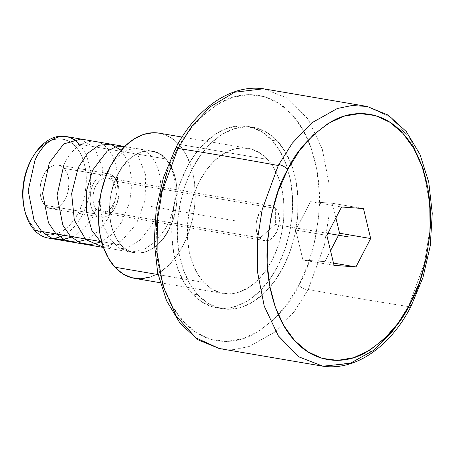 <?xml version="1.0" encoding="UTF-8"?>
<svg xmlns="http://www.w3.org/2000/svg" width="455" height="455" viewBox="0 0 455 455"><rect width="100%" height="100%" fill="white"/><g stroke="black" fill="none" stroke-linecap="round" stroke-linejoin="round"><path stroke-width="0.34" stroke-dasharray="2.27 1.71" d="M166.894 172.934L176.204 151.424L188.262 131.933L201.889 116.361L216.881 104.678L232.676 97.342L248.657 94.623L264.224 96.625L278.773 103.279L291.752 114.33L302.66 129.345L311.078 147.761L316.691 168.862L319.279 191.851L318.745 215.835L315.11 239.91L308.507 263.144L298.867 285.279A7.303 2.514 -152.3 0 0 307.836 290.142A131.768 84.875 99.7 0 0 308.183 289.482L324.273 245.472L328.937 215.971L328.874 182.734L322.214 148.865L308.092 119.062L287.577 98.132L263.547 88.805L287.651 98.183L308.194 119.21L322.288 149.092L328.902 182.99L328.914 216.193L324.233 245.626L308.183 289.482A131.768 84.875 -80.3 0 1 307.836 290.142L294.209 311.738L274.757 332.093L249.141 346.5L234.501 349.468L219.299 348.541L234.53 349.463L249.192 346.483L274.814 332.053L294.237 311.703L307.836 290.142A7.303 2.514 27.7 0 1 298.867 285.279C290.284 304.099 275.423 320.286 254.288 333.834C233.352 345.76 204.437 344.896 183.837 321.952C162.816 299.828 154.074 259.811 156.179 227.244C159.318 193.938 165.995 168.663 176.204 151.424L176.534 150.798C185.117 131.978 199.978 115.797 221.113 102.244C242.049 90.323 270.964 91.182 291.564 114.125C312.591 136.255 321.327 176.273 319.222 208.839C316.083 242.145 309.411 267.415 299.197 284.654L287.139 304.15L273.512 319.723L258.52 331.399L242.725 338.742L226.744 341.46L211.177 339.453L196.628 332.798L183.649 321.753L172.746 306.733L164.323 288.322L158.71 267.216L156.122 244.233L156.656 220.243L160.296 196.168M405.286 312.443L407.97 307.546A131.768 84.875 99.7 0 0 408.482 306.568A2827.7 961.733 27.4 0 1 308.183 289.482A2827.7 961.733 -152.6 0 0 408.482 306.568A131.768 84.875 -80.3 0 1 407.97 307.546A7.303 2.531 -152.2 0 0 410.723 306.966A7.303 2.531 27.8 0 1 407.97 307.546L394.803 328.43L376.183 348.257L351.692 362.8L322.908 366.195M367.162 106.459L390.509 117.083L410.097 138.758L423.326 168.612L429.361 202.009L429.099 234.552L424.367 263.399L408.482 306.568L424.316 263.616L429.071 234.871L429.384 202.373L423.423 168.942L410.234 138.974L390.617 117.162L367.162 106.459M94.919 213.787A22.09 14.23 -80.3 0 1 91.671 188.046A22.09 14.23 -80.3 0 1 108.188 173.565A22.09 14.23 -80.3 0 1 114.04 176.898L64.064 168.384A22.09 14.23 99.7 0 0 58.217 165.051A22.09 14.23 99.7 0 0 41.695 179.532A22.09 14.23 99.7 0 0 44.943 205.273L94.919 213.787L92.974 211.126L91.472 207.861L90.465 204.107L89.999 200.024L90.738 191.475L91.91 187.346L93.565 183.519L95.641 180.146L98.052 177.359L100.714 175.266L103.524 173.941L106.368 173.44L109.137 173.776L111.725 174.948L114.04 176.898L115.985 179.56L117.492 182.83L118.493 186.578L118.96 190.662L118.869 194.928L117.049 203.339L115.394 207.167L113.318 210.54L110.906 213.327L108.244 215.42L105.441 216.745L102.597 217.245L99.827 216.91L97.234 215.738L94.919 213.787L44.943 205.273A22.09 14.23 99.7 0 0 50.795 208.606A22.09 14.23 99.7 0 0 67.317 194.131A22.09 14.23 99.7 0 0 64.064 168.384L114.04 176.898A22.09 14.23 -80.3 0 1 117.288 202.646A22.09 14.23 -80.3 0 1 100.771 217.12A22.09 14.23 -80.3 0 1 94.919 213.787M24.206 208.18A48.452 31.213 99.7 0 0 33.539 227.284L34.529 230.264L33.539 227.284A48.452 31.213 99.7 0 0 78.448 212.764A48.452 31.213 99.7 0 0 75.473 146.374L79.147 144.19A51.546 33.204 -80.3 0 1 89.567 192.801A51.546 33.204 -80.3 0 1 63.637 235.224M48.179 238.039A51.546 33.204 99.7 0 0 86.729 204.261A51.546 33.204 99.7 0 0 79.147 144.19L165.654 158.931A51.546 33.204 -80.3 0 1 173.236 218.997A51.546 33.204 -80.3 0 1 134.691 252.781A51.546 33.204 -80.3 0 1 121.041 245L101.67 241.702L121.041 245L126.439 249.556L132.485 252.28L138.951 253.077L145.583 251.905L152.129 248.811L158.34 243.925L163.976 237.419L168.816 229.553L172.678 220.63L175.414 210.983L176.921 200.996L177.131 191.043L176.045 181.511L173.708 172.763L170.198 165.137L165.654 158.931L160.257 154.376L154.211 151.646L147.75 150.855L141.113 152.027L134.566 155.115L128.356 160.006L122.725 166.513L117.879 174.379L114.017 183.302L111.282 192.948L109.78 202.936L109.564 212.889L110.65 222.421L112.994 231.168L116.503 238.79L121.041 245A51.546 33.204 -80.3 0 1 113.46 184.935A51.546 33.204 -80.3 0 1 152.004 151.151A51.546 33.204 -80.3 0 1 165.654 158.931L79.147 144.19A51.546 33.204 99.7 0 0 65.497 136.415M260.038 237.902A17.671 11.386 -80.3 0 1 257.439 217.308A17.671 11.386 -80.3 0 1 270.651 205.728A17.671 11.386 -80.3 0 1 275.332 208.396L112.129 180.589A17.671 11.386 99.7 0 0 107.448 177.922A17.671 11.386 99.7 0 0 94.231 189.502A17.671 11.386 99.7 0 0 96.83 210.096L260.038 237.902L275.377 224.457L275.332 208.396C264.543 195.28 248.299 226.613 260.038 237.902C270.827 251.018 287.071 219.685 275.332 208.396L275.377 224.457L260.038 237.902L96.83 210.096A17.671 11.386 99.7 0 0 101.51 212.764A17.671 11.386 99.7 0 0 114.728 201.184A17.671 11.386 99.7 0 0 112.129 180.589L275.332 208.396A17.671 11.386 -80.3 0 1 277.931 228.99A17.671 11.386 -80.3 0 1 264.719 240.57A17.671 11.386 -80.3 0 1 260.038 237.902M134.475 278.341A73.636 47.434 99.7 0 0 189.542 230.082A73.636 47.434 99.7 0 0 178.713 144.269L267.551 159.404A73.636 47.434 -80.3 0 1 278.386 245.217A73.636 47.434 -80.3 0 1 223.32 293.475A73.636 47.434 -80.3 0 1 203.817 282.367L158.067 274.57L203.817 282.367L211.53 288.874L220.169 292.77L229.4 293.902L238.881 292.224L248.231 287.81L257.103 280.826L265.151 271.533L272.067 260.3L277.584 247.548L281.491 233.768L283.641 219.498L283.948 205.279L282.396 191.663L279.051 179.168L274.041 168.276L267.551 159.404L259.845 152.897L251.206 149.001L241.969 147.869L232.494 149.541L223.138 153.961L214.265 160.945L206.217 170.238L199.301 181.471L193.785 194.222L189.877 207.998L187.727 222.273L187.426 236.486L188.973 250.108L192.323 262.603L197.333 273.495L203.817 282.367A73.636 47.434 -80.3 0 1 192.988 196.554A73.636 47.434 -80.3 0 1 248.055 148.29A73.636 47.434 -80.3 0 1 267.551 159.404L178.713 144.269A73.636 47.434 99.7 0 0 159.21 133.156M272.016 140.276L277.522 141.215A92.018 59.269 -80.3 0 1 291.058 248.447A92.018 59.269 -80.3 0 1 222.245 308.752A92.018 59.269 -80.3 0 1 197.88 294.863L192.368 293.924A92.018 59.269 99.7 0 0 216.739 307.813A92.018 59.269 99.7 0 0 285.547 247.509A92.018 59.269 99.7 0 0 272.016 140.276A92.018 59.269 99.7 0 0 247.645 126.388A92.018 59.269 99.7 0 0 178.838 186.698A92.018 59.269 99.7 0 0 192.368 293.924L197.88 294.863L207.514 302.996L218.309 307.864L229.849 309.281L241.69 307.188L253.378 301.671L264.463 292.94L274.524 281.332L283.164 267.29L290.062 251.353L294.942 234.143L297.627 216.307L298.008 198.539L296.068 181.522L291.888 165.91L285.626 152.3L277.522 141.215L267.887 133.082L257.092 128.213L245.552 126.803L233.711 128.89L222.023 134.407L210.938 143.137L200.877 154.751L192.237 168.788L185.344 184.724L180.459 201.94L177.774 219.771L177.393 237.538L179.333 254.555L183.513 270.168L189.775 283.778L197.88 294.863A92.018 59.269 -80.3 0 1 184.343 187.636A92.018 59.269 -80.3 0 1 253.156 127.326A92.018 59.269 -80.3 0 1 277.522 141.215L272.016 140.276L280.121 151.361L286.383 164.972L290.563 180.584L292.497 197.601L292.121 215.369L289.437 233.205L284.551 250.415L277.658 266.351L269.013 280.394L258.958 292.002L247.873 300.732L236.185 306.249L224.338 308.342L212.798 306.926L202.003 302.057L192.368 293.924L184.264 282.839L178.002 269.229L173.821 253.617L171.888 236.6L172.269 218.832L174.948 201.002L179.833 183.786L186.726 167.85L195.371 153.813L205.427 142.199L216.517 133.469L228.205 127.952L240.047 125.864L251.587 127.275L262.381 132.143L272.016 140.276M310.469 201.701L295.75 230.094L302.939 260.061L324.853 261.625L330.518 250.699L324.853 261.625L333.492 263.098L324.853 261.625L302.939 260.061L334.038 265.356L302.939 260.061L295.75 230.094L326.844 235.394L295.75 230.094L310.469 201.701L341.563 206.997L310.469 201.701L332.377 203.266L363.477 208.566L332.377 203.266L310.469 201.701M335.898 217.922L332.377 203.266L335.898 217.922M176.534 150.798A7.303 2.514 27.7 0 1 175.573 148.347M159.409 133.19L162.361 133.867L171 137.763L178.713 144.269L185.196 153.142L190.207 164.033L193.551 176.529L195.104 190.144L194.797 204.363L192.653 218.633L188.745 232.408L183.223 245.16L176.307 256.398L168.259 265.686L159.387 272.676L150.036 277.089M112.129 180.589L110.281 179.025L108.205 178.093L105.987 177.82L103.712 178.224L101.471 179.281L99.338 180.959L95.749 185.885L94.424 188.944L92.968 195.678L93.269 202.356L94.071 205.353L96.83 210.096L98.684 211.66L100.754 212.593L102.972 212.866L105.247 212.468L107.494 211.404L111.555 207.497L114.535 201.741L115.991 195.013L116.065 191.6L114.887 185.333L112.129 180.589M79.147 144.19L75.473 146.374A48.452 31.213 99.7 0 0 32.987 156.651M33.096 156.475L35.115 153.5L40.41 147.392L46.251 142.79L52.405 139.884L58.638 138.786L64.718 139.531L70.4 142.096L75.473 146.374L79.744 152.215L83.037 159.381L85.239 167.599L86.262 176.563L86.063 185.919L84.647 195.309L82.076 204.375L78.448 212.764L73.892 220.157L68.597 226.271L62.762 230.867L56.608 233.773L50.368 234.871L44.294 234.126L38.612 231.567L33.539 227.284L29.268 221.448L25.969 214.277L24.246 208.339M64.064 168.384L61.755 166.433L59.161 165.267L56.392 164.926L53.548 165.427L50.744 166.752L48.082 168.845L45.665 171.637L43.589 175.004L41.934 178.832L40.12 187.244L40.029 191.51L40.495 195.593L41.496 199.347L42.997 202.612L44.943 205.273L47.257 207.224L49.851 208.396L52.621 208.731L55.464 208.231L58.268 206.906L60.93 204.813L63.347 202.026L65.418 198.653L67.078 194.825L68.25 190.696L68.984 182.148L68.517 178.064L67.516 174.316L66.009 171.046L64.064 168.384M327.873 233.404L275.377 224.457M235.684 220.885L146.84 205.751M165.654 158.931C179.253 170.653 180.993 209.493 168.816 229.553C163.317 243.249 140.197 264.833 121.041 245C102.494 223.996 110.332 185.856 117.879 174.379C127.781 151.851 154.052 143.353 165.654 158.931C178.371 172.832 178.684 206.519 165.21 228.939L155.456 241.656L143.723 249.698L131.341 252.042L119.779 248.464L110.087 239.33L103.393 225.674L100.39 209.141L101.311 191.606M107.067 172.536C116.872 150.434 136.693 142.085 148.967 154.114C163.595 166.331 165.216 202.685 150.793 226.482L140.237 239.956L127.542 247.941L114.359 249.312L102.301 243.897M124.71 146.504L138.161 155.712L145.697 175.283L145.134 200.029L136.375 224.025L121.292 241.173L103.37 247.162M121.218 150.258L129.038 163.669L132.064 182.057L129.647 202.418L121.957 221.568L112.686 233.807L101.687 241.776M63.814 165.165C73.585 143.12 93.315 134.669 105.787 146.811C120.41 159.159 121.889 195.377 107.539 219.117L98.343 231.276L87.377 239.267M80.979 139.048L94.64 147.989L102.358 167.4L101.914 192.482L93.121 216.66L83.959 228.785L72.959 236.81M108.188 173.565L58.217 165.051M103.473 247.463L134.691 252.781M270.651 205.728L107.448 177.922M160.097 282.709L223.32 293.475M216.739 307.813L222.245 308.752M247.645 126.388L253.156 127.326M182.08 137.052L248.055 148.29M264.719 240.57L101.51 212.764M124.715 146.504L152.004 151.151M100.771 217.12L50.795 208.606"/><path stroke-width="0.68" d="M175.567 148.347L163.425 177.66L156.156 209.51L154.211 241.941L157.72 272.96L166.53 300.698L180.22 323.482L198.147 339.857L219.299 348.541L322.908 366.195C355.594 371.064 390.231 346.602 410.723 306.966L422.934 277.647L430.259 245.768L432.25 213.287L428.769 182.21L419.976 154.41L406.287 131.575L388.337 115.16L367.162 106.459L352.011 105.526L337.422 108.466L311.863 122.77L292.434 143.024L278.784 164.539A131.768 84.875 99.7 0 0 278.272 165.518L262.222 209.374L257.541 238.807L257.558 272.01L264.173 305.908L278.267 335.79L298.804 356.817L322.908 366.195L298.918 356.891L278.409 336.006L264.281 306.249L257.593 272.386L257.513 239.137L262.171 209.601L278.272 165.518A131.768 84.875 -80.3 0 1 278.784 164.539A7.303 2.531 27.8 0 1 287.742 169.419L287.259 170.346C277.032 187.614 270.355 212.912 267.233 246.235C265.14 278.813 273.899 318.779 294.891 340.869C315.463 363.778 344.304 364.671 365.206 352.83C386.306 339.367 401.162 323.255 409.767 304.497L398.017 323.306L384.384 338.816L369.386 350.435L353.603 357.715L337.638 360.383L322.095 358.33L307.569 351.647L294.618 340.573L283.738 325.547L275.338 307.131L269.747 286.036L267.17 263.064L267.716 239.097L271.356 215.044L277.959 191.834L287.742 169.419L299.492 150.611L313.125 135.101L328.123 123.487L343.906 116.207L359.871 113.54L375.415 115.587L389.941 122.276L402.891 133.343L413.777 148.375L422.172 166.786L427.763 187.887L430.339 210.853L429.793 234.825L426.153 258.872L419.555 282.089L409.767 304.497A7.303 2.531 27.8 0 1 410.723 306.966A7.303 2.531 -152.2 0 0 409.767 304.497L410.251 303.576C420.477 286.309 427.154 261.011 430.282 227.688C432.375 195.11 423.611 155.138 402.624 133.048C382.052 110.138 353.205 109.246 332.309 121.093C311.203 134.555 296.347 150.668 287.742 169.419A7.303 2.531 -152.2 0 0 278.784 164.539L292.389 143.075L311.789 122.833L337.348 108.489L351.965 105.532L367.162 106.459L263.547 88.805C230.776 83.919 196.048 108.535 175.567 148.347A7.303 2.514 27.7 0 1 178.32 147.773A131.768 84.875 99.7 0 0 177.979 148.432A2827.7 961.733 27.4 0 1 278.272 165.518A2827.7 961.733 -152.6 0 0 177.979 148.432L162.105 191.527L157.367 220.345L157.089 252.872L163.1 286.28L176.312 316.174L195.912 337.894L219.299 348.541L195.843 337.837L176.221 316.026L163.032 286.058L157.072 252.627L157.385 220.129L162.139 191.384L177.979 148.432A131.768 84.875 -80.3 0 1 178.32 147.773L191.51 126.757L210.182 106.823L234.729 92.211L263.547 88.805L234.678 92.228L210.13 106.862L191.487 126.797L178.32 147.773A7.303 2.514 -152.3 0 0 175.573 148.347A7.303 2.514 -152.3 0 0 176.534 150.798M322.908 366.195L350.02 363.391L373.51 350.413L391.88 332.173L405.286 312.443M63.637 235.224A51.546 33.204 -80.3 0 1 34.529 230.264A51.546 33.204 99.7 0 0 48.179 238.039L103.473 247.463L100.134 234.973L98.581 221.352L98.883 207.133L101.033 192.863L104.94 179.088L110.457 166.337L117.373 155.098L125.426 145.81L134.293 138.821L143.649 134.407L153.125 132.735L159.409 133.19M101.67 241.702L34.529 230.264L101.67 241.702M182.08 137.052L159.21 133.156A73.636 47.434 99.7 0 0 104.144 181.414A73.636 47.434 99.7 0 0 114.973 267.227L158.067 274.57L114.973 267.227A73.636 47.434 99.7 0 0 134.475 278.341L160.097 282.709M330.518 250.699L339.572 233.227L335.898 217.922L339.572 233.227L370.666 238.528L355.947 266.926L334.038 265.356L326.844 235.394L341.563 206.997L363.477 208.566L370.666 238.528L339.572 233.227L330.518 250.699M333.492 263.098L355.947 266.926L333.492 263.098M326.844 235.394L334.038 265.356L355.947 266.926L370.666 238.528L363.477 208.566L341.563 206.997L326.844 235.394M160.296 196.168L166.894 172.934M150.036 277.089L140.555 278.761L131.324 277.63L122.685 273.734L114.973 267.227L108.489 258.36L103.478 247.469M124.715 146.504L65.497 136.415A51.546 33.204 99.7 0 0 26.947 170.193A51.546 33.204 99.7 0 0 34.529 230.264A51.546 33.204 -80.3 0 1 24.604 209.937A51.546 33.204 -80.3 0 1 33.943 155.127A51.546 33.204 -80.3 0 1 79.147 144.19C67.044 129.044 45.255 136.733 34.972 160.251L28.176 190.702L34.057 220.362L41.394 231.134L50.909 237.823L61.743 239.774L72.959 236.81M33.943 155.127L32.987 156.651A48.452 31.213 99.7 0 0 24.206 208.18L24.604 209.937M24.246 208.339L22.75 197.095L22.949 187.739L24.365 178.349L26.936 169.288L30.565 160.894L33.096 156.475M348.757 236.958L327.873 233.404M101.311 191.606L107.067 172.536M102.301 243.897L91.836 230.395L86.393 211.308L86.74 190.105L92.649 170.079L107.198 151.145L115.94 146.84L124.71 146.504M103.37 247.162L85.83 239.677L74.313 219.993L71.645 193.585L78.232 167.622L87.491 153.432L98.854 145.27L110.724 144.144L121.218 150.258M101.687 241.776L90.517 244.688L79.71 242.72L70.201 236.02L62.841 225.168L57.011 195.639L63.814 165.165M87.377 239.267L76.161 242.231L65.253 240.246L55.755 233.534L48.469 222.796L42.588 193.341L49.39 162.708L63.717 143.939L80.979 139.048"/></g></svg>
